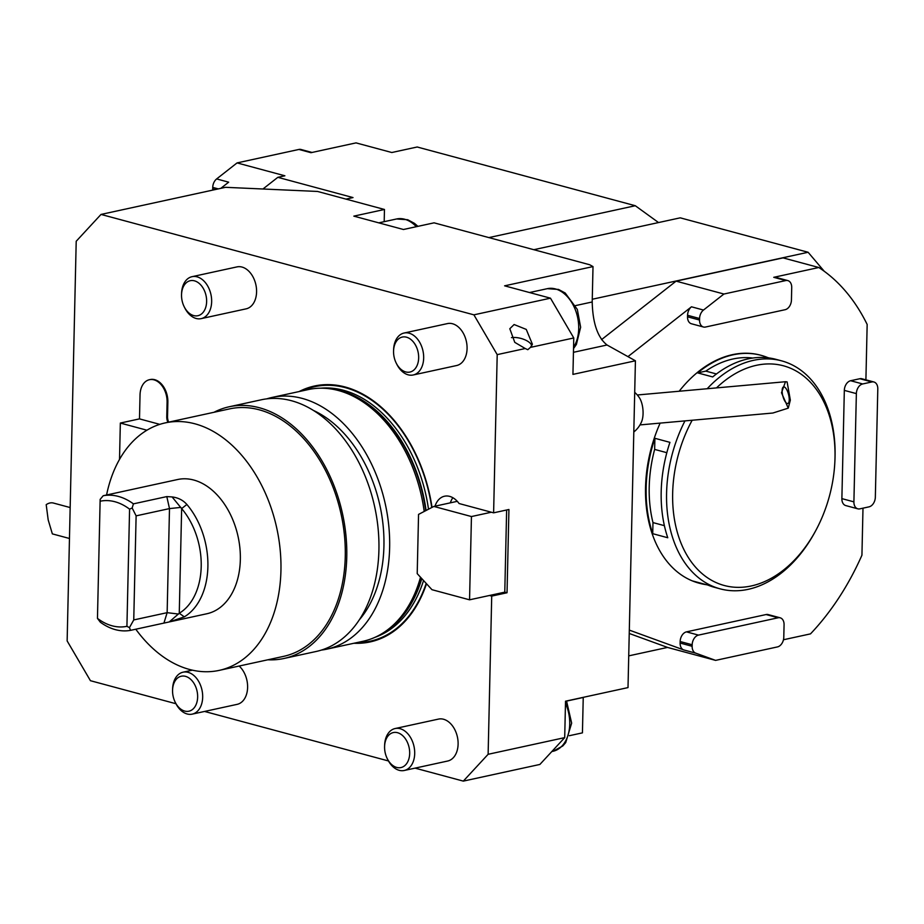 <?xml version="1.0" encoding="UTF-8"?>
<svg xmlns="http://www.w3.org/2000/svg" width="924" height="924" viewBox="0 0 924 924"><rect width="100%" height="100%" fill="white"/><g stroke="black" fill="none" stroke-linecap="round" stroke-linejoin="round"><path stroke-width="1.39" d="M706.664 584.742A118.064 81.266 -74.9 0 1 699.676 583.333A118.064 81.266 -74.9 0 1 692.931 581.046L707.969 585.1A118.064 81.266 105.1 0 0 714.714 587.387L720.131 588.842A118.064 81.266 -74.9 0 1 684.961 420.894M664.391 525.664L652.979 522.591L652.725 533.691A118.064 81.266 -74.9 0 1 654.897 438.299L654.642 449.411L666.828 452.691M654.897 438.299L669.935 442.353A118.064 81.266 105.1 0 0 667.763 537.745L652.725 533.691M716.447 373.966L705.821 371.113L697.655 372.892A118.064 81.266 -74.9 0 1 761.087 355.324A118.064 81.266 -74.9 0 1 767.832 357.611L767.255 357.738M767.832 357.611L769.138 357.958M633.806 431.993A25.757 25.757 0 0 0 641.672 421.517A15.027 6.11 -95.1 0 0 639.57 398.025A25.757 25.757 0 0 0 634.707 392.377M639.986 424.913L772.868 413.028L788.253 408.142L781.496 392.769L785.492 381.728L637.306 394.987M788.253 408.142L790.343 400.115L787.109 381.912L785.492 381.728M628.724 655.867L667.532 647.424M824.243 271.275L808.107 252.264L680.226 217.833L533.818 249.699M592.272 299.249L808.107 252.264M212.739 190.113A8.582 5.914 -74.9 0 1 212.705 188.935L212.739 187.41A8.582 5.914 -74.9 0 1 216.643 178.933L237.064 162.913L298.937 149.445L310.961 152.691L356.029 142.885L391.811 152.518L417.186 146.997L635.296 205.729L658.523 222.545M262.947 189.004L277.835 177.327L284.881 175.791L237.064 162.913M583.24 697.343L582.432 732.859L569.346 735.712M345.969 199.11L353.014 197.574L277.835 177.327M564.703 737.629L539.882 764.448L463.317 781.115L488.126 754.296L564.703 737.629L565.523 701.201L628.008 687.595L635.423 360.787L607.045 344.998C597.678 337.583 592.734 323.238 592.203 301.975L593.012 266.586L504.608 285.828L550.473 298.175L573.769 337.965L530.411 347.401L527.789 349.699L525.236 348.521L497.204 354.631L473.897 314.841L550.473 298.175M593.012 266.586L589.697 264.749L434.084 222.834L403.453 229.498L353.834 216.135L384.465 209.471L317.556 191.453L225.537 187.318L101.016 214.426L76.207 241.256L67.14 640.921L90.436 680.699L175.964 703.73M384.465 209.471L384.188 221.679M488.888 237.595L635.296 205.729M635.423 360.787L572.938 374.393L573.769 337.965M433.853 506.433L418.549 514.402L417.209 573.631L431.97 589.697L469.554 599.815L471.448 516.551L433.853 506.433L457.299 501.328M435.019 506.179A21.899 14.957 77.7 0 1 444.525 496.223A21.899 14.957 77.7 0 1 459.066 503.522L493.612 512.832L497.204 354.631M471.448 516.551L491.36 512.219M469.554 599.815L504.781 592.157L506.641 509.99M167.937 422.303A8.582 5.867 77.7 0 1 166.759 416.805L167.094 402.229A19.323 13.202 -102.3 0 0 149.457 379.706A19.323 13.202 -102.3 0 0 140.032 394.941L139.489 418.884L120.339 423.053L146.939 430.214M139.489 418.884L159.806 424.359M120.339 423.053L119.519 459.424M149.838 379.637A19.323 13.202 77.7 0 1 150.219 379.545A19.323 13.202 77.7 0 1 167.856 402.067L167.533 416.632A8.582 5.867 -102.3 0 0 168.699 422.141M413.201 374.982L456.606 365.534A21.471 14.668 -102.3 0 0 464.887 336.567A21.471 14.668 -102.3 0 0 447.482 323.585L404.077 333.033A21.471 14.668 77.7 0 1 421.483 346.015A21.471 14.668 77.7 0 1 413.201 374.982A21.471 14.668 77.7 0 1 396.835 364.322L396.257 363.167A17.914 12.243 77.7 0 1 393.566 350.843A17.914 12.243 77.7 0 1 403.026 336.937A17.914 12.243 77.7 0 1 416.828 347.886A17.914 12.243 77.7 0 1 413.271 370.524A17.914 12.243 77.7 0 1 396.257 363.167M393.566 350.843L393.612 349.549A21.471 14.668 77.7 0 1 404.077 333.033M404.227 770.489L447.632 761.041A21.471 14.668 -102.3 0 0 458.108 744.109A21.471 14.668 -102.3 0 0 438.507 719.091L395.102 728.539A21.471 14.668 77.7 0 1 414.703 753.557A21.471 14.668 77.7 0 1 404.227 770.489A21.471 14.668 77.7 0 1 387.861 759.817L387.272 758.662A17.914 12.243 77.7 0 1 384.592 746.338A17.914 12.243 77.7 0 1 397.643 732.732A17.914 12.243 77.7 0 1 409.678 753.441A17.914 12.243 77.7 0 1 401.062 767.544A17.914 12.243 77.7 0 1 387.272 758.662M384.592 746.338L384.638 745.044A21.471 14.668 77.7 0 1 395.102 728.539M181.543 294.479A17.914 12.243 77.7 0 1 190.182 280.723A17.914 12.243 77.7 0 1 205.475 293.451A17.914 12.243 77.7 0 1 200.647 314.576A17.914 12.243 77.7 0 1 184.222 306.803A17.914 12.243 77.7 0 1 181.543 294.479L181.589 293.197A21.471 14.668 77.7 0 1 191.949 276.703A21.471 14.668 77.7 0 1 192.042 276.68A21.471 14.668 77.7 0 1 210.949 294.537A21.471 14.668 77.7 0 1 201.178 318.63L246.119 308.847A21.471 14.668 -102.3 0 0 255.879 284.754A21.471 14.668 -102.3 0 0 236.983 266.897A21.471 14.668 -102.3 0 0 236.891 266.921M201.178 318.63A21.471 14.668 77.7 0 1 184.8 307.958L184.222 306.803M172.569 689.985A17.914 12.243 77.7 0 1 189.224 678.147A17.914 12.243 77.7 0 1 195.322 706.144A17.914 12.243 77.7 0 1 175.248 702.309A17.914 12.243 77.7 0 1 174.382 700.38A17.914 12.243 77.7 0 1 172.569 689.985L172.615 688.692A21.471 14.668 77.7 0 1 183.067 672.187A21.471 14.668 77.7 0 1 201.975 690.043A21.471 14.668 77.7 0 1 192.204 714.136L237.145 704.354A21.471 14.668 -102.3 0 0 247.574 688.276A21.471 14.668 -102.3 0 0 239.154 666.042M192.204 714.136A21.471 14.668 77.7 0 1 175.826 703.464L175.248 702.309M138.669 487.999L177.627 479.521A68.688 46.939 77.7 0 1 208.766 487.456A68.688 46.939 77.7 0 1 240.356 558.904A68.688 46.939 77.7 0 1 206.849 613.755L167.891 622.233L169.254 621.933L179.268 613.247A63.975 43.717 -102.3 0 0 181.647 508.581L172.095 496.939L166.805 496.592L133.426 503.857L132.167 507.992L129.579 509.159A63.975 43.717 -102.3 0 0 100.115 501.224L97.459 618.387A63.975 43.717 -102.3 0 0 126.923 626.322L129.452 627.615L130.55 630.353L167.891 622.233M172.095 496.939C178.17 497.678 183.091 500.184 186.879 504.469A68.688 46.939 77.7 0 1 184.326 616.851L169.254 621.933M130.55 630.353A68.688 46.939 77.7 0 1 100.358 622.222L97.459 618.387M100.115 501.224L100.162 499.364L103.222 495.726L138.808 487.976M103.222 495.726A68.688 46.939 77.7 0 1 133.426 503.857M132.167 507.992L136.117 515.858L169.496 508.593L180.861 507.403M186.879 504.469L181.647 508.581L179.268 613.247L184.326 616.851M136.117 515.858L133.749 619.935L167.14 612.67L178.447 614.044M133.749 619.935L129.452 627.615M126.923 626.322L129.579 509.159M531.75 345.876A12.878 5.579 14.4 0 0 524.255 339.535A12.878 5.579 14.4 0 0 511.457 337.641M530.411 347.401L532.409 344.248L526.253 329.406L514.102 324.532L509.805 328.725L514.772 342.354L525.236 348.521M452.864 497.724A21.899 14.957 -102.3 0 0 450.334 502.841M473.897 314.841L101.016 214.426M463.317 781.115L415.072 768.133M388.461 760.96L204.574 711.445M266.736 398.868A128.794 88.011 77.7 0 1 272.037 397.447L308.223 389.582A128.794 88.011 77.7 0 1 330.665 388.9A128.794 88.011 77.7 0 1 424.208 511.457M420.512 577.223A128.794 88.011 77.7 0 1 383.703 632.559A128.794 88.011 77.7 0 1 363.005 641.279L326.83 649.156A128.794 88.011 77.7 0 1 321.413 650.08M106.572 494.998A126.657 86.544 77.7 0 1 165.292 422.88A126.657 86.544 77.7 0 1 280.942 570.524A126.657 86.544 77.7 0 1 219.173 670.385A126.657 86.544 77.7 0 1 135.782 629.209M165.292 422.88L229.614 408.882A126.657 86.544 77.7 0 1 345.264 556.525A126.657 86.544 77.7 0 1 283.495 656.386L219.173 670.385M213.975 412.289A128.794 88.011 77.7 0 1 229.152 406.779A128.794 88.011 77.7 0 1 346.766 556.929A128.794 88.011 77.7 0 1 283.945 658.489A128.794 88.011 77.7 0 1 267.856 659.794M229.152 406.779L261.319 399.78A128.794 88.011 77.7 0 1 378.921 549.93A128.794 88.011 77.7 0 1 316.1 651.489L283.945 658.489M313.582 410.51A120.64 82.444 77.7 0 1 383.934 546.061A120.64 82.444 77.7 0 1 359.182 620.004M272.037 397.447A128.794 88.011 77.7 0 1 389.639 547.597A128.794 88.011 77.7 0 1 326.83 649.156M488.126 754.296L491.718 596.096L507.033 592.758L508.928 509.494L493.612 512.832M426.507 583.749A130.942 89.478 77.7 0 1 353.938 643.254M299.145 391.545A130.942 89.478 77.7 0 1 432.028 507.392M491.718 596.096L489.466 595.483M504.781 592.157L507.033 592.758M216.643 178.933L228.667 182.178L220.79 188.357M298.937 149.445A8.582 5.914 -74.9 0 1 300.981 149.48L312.023 152.46M782.455 394.225A8.582 2.957 75.8 0 0 787.802 403.534A8.582 2.957 75.8 0 0 788.553 394.49A8.582 2.957 75.8 0 0 783.587 386.89A8.582 2.957 75.8 0 0 782.455 394.225M69.462 538.484L52.356 533.887L48.187 519.889L46.2 504.677A15.027 10.349 105.1 0 1 53.465 503.06L70.166 507.553M785.123 309.702A8.582 5.914 105.1 0 0 791.441 300.046L791.718 287.549A8.582 5.914 105.1 0 0 787.826 280.596A8.582 5.914 105.1 0 0 785.781 280.561L723.919 294.028L703.487 310.048A8.582 5.914 105.1 0 0 699.584 318.526L699.549 320.039A8.582 5.914 105.1 0 0 703.441 327.004A8.582 5.914 105.1 0 0 705.486 327.038L785.123 309.702M698.498 635.111A8.582 5.914 105.1 0 0 692.18 644.767L692.145 646.292A8.582 5.914 105.1 0 0 695.703 653.141L715.603 660.383L777.465 646.916A8.582 5.914 105.1 0 0 783.783 637.26L784.072 624.774A8.582 5.914 105.1 0 0 780.179 617.809A8.582 5.914 105.1 0 0 778.135 617.775L698.498 635.111L686.474 631.866A8.582 5.914 105.1 0 0 680.156 641.533L680.122 643.046A8.582 5.914 105.1 0 0 683.679 649.907L629.313 630.11M877.8 388.946A8.582 5.914 105.1 0 0 873.908 381.993A8.582 5.914 105.1 0 0 871.863 381.959L862.669 383.957A8.582 5.914 105.1 0 0 856.363 393.612L853.903 501.859A8.582 5.914 105.1 0 0 857.795 508.824A8.582 5.914 105.1 0 0 859.84 508.858L869.034 506.849A8.582 5.914 105.1 0 0 875.34 497.193L877.8 388.946M627.95 356.629L691.464 306.803A8.582 5.914 105.1 0 0 687.56 315.28L687.525 316.805A8.582 5.914 105.1 0 0 691.418 323.758L703.441 327.004M787.826 280.596L775.802 277.35A8.582 5.914 105.1 0 0 773.758 277.315L818.814 267.51L783.032 257.877L676.102 281.15L601.524 339.651M873.908 381.993L861.884 378.759A8.582 5.914 105.1 0 0 859.84 378.724L850.646 380.723A8.582 5.914 105.1 0 0 844.328 390.378L841.88 498.625A8.582 5.914 105.1 0 0 845.772 505.578L857.795 508.824M780.179 617.809L768.144 614.576A8.582 5.914 105.1 0 0 766.1 614.541L686.474 631.866M818.814 267.51A223.25 153.673 -74.9 0 1 867.162 324.463L865.904 379.833M723.919 294.028L676.102 281.15M715.603 660.383L667.786 647.505L629.232 633.471M862.993 508.165L861.93 555.208A223.25 153.673 -74.9 0 1 810.498 633.876L783.46 639.755M760.787 355.243A118.064 81.266 105.1 0 0 760.487 355.163A118.064 81.266 105.1 0 0 679.186 391.233M660.14 423.111A118.064 81.266 105.1 0 0 699.075 583.171A118.064 81.266 105.1 0 0 699.376 583.252M692.168 420.247A113.767 78.321 105.1 0 0 701.455 573.076A113.767 78.321 105.1 0 0 816.273 529.614A113.767 78.321 105.1 0 0 834.926 460.325A113.767 78.321 105.1 0 0 756.34 365.327A113.767 78.321 105.1 0 0 716.493 387.895M652.979 522.591A113.767 78.321 -74.9 0 1 654.642 449.411M705.821 371.113A113.767 78.321 -74.9 0 1 752.737 358.038M707.207 388.727A118.064 81.266 -74.9 0 1 753.43 360.348A118.064 81.266 -74.9 0 1 781.531 360.834L776.114 359.378A118.064 81.266 105.1 0 0 712.693 376.934L697.655 372.892M781.531 360.834A118.064 81.266 -74.9 0 1 834.984 458.939L834.926 460.325M816.273 529.614L815.615 530.85A118.064 81.266 -74.9 0 1 748.232 589.327A118.064 81.266 -74.9 0 1 720.131 588.842M583.229 697.47L566.597 701.097M607.045 344.998L573.446 352.31M592.203 301.975L575.583 305.59M167.094 402.229L167.856 402.067M166.759 416.805L167.533 416.632M573.561 347.216A34.35 23.47 -102.3 0 0 575.202 309.436A34.35 23.47 -102.3 0 0 547.343 288.669L558.523 289.443L565.199 293.012L577.327 309.448L580.642 327.235L576.391 344.421L573.527 348.591M551.824 751.535L552.979 751.293A34.35 23.47 -102.3 0 0 569.727 724.208A34.35 23.47 -102.3 0 0 565.476 703.176M166.805 496.592L169.496 508.593L167.14 612.67L163.929 623.088M330.665 388.9L332.744 389.212A128.032 87.491 77.7 0 1 425.687 510.683M421.517 578.32A128.032 87.491 77.7 0 1 385.47 631.415L383.703 632.559M329.729 388.773A127.939 87.422 77.7 0 1 426.091 510.475M421.794 578.62A127.939 87.422 77.7 0 1 382.906 633.067M320.767 388.196A127.939 87.422 77.7 0 1 428.505 509.216M423.55 580.538A127.939 87.422 77.7 0 1 374.994 637.317M302.16 390.898A130.249 89.004 77.7 0 1 431.739 507.53M426.195 583.414A130.249 89.004 77.7 0 1 356.953 642.596M416.343 226.703A34.35 23.47 -102.3 0 0 396.569 218.976A34.35 23.47 -102.3 0 0 396.419 219.011M212.705 188.935L215.13 189.582M212.739 187.41L218.272 188.9M692.18 644.767L680.156 641.533M692.145 646.292L680.122 643.046M695.703 653.141L683.679 649.907M699.584 318.526L687.56 315.28M703.487 310.048L691.464 306.803M699.549 320.039L687.525 316.805M785.781 280.561L773.758 277.315M871.863 381.959L859.84 378.724M862.669 383.957L850.646 380.723M856.363 393.612L844.328 390.378M853.903 501.859L841.88 498.625M778.135 617.775L766.1 614.541M149.457 379.706L150.219 379.545M529.544 292.538L547.343 288.669M566.539 700.981L571.656 723.146L565.696 742.619L562.82 745.945L552.979 751.293M192.042 276.68L236.983 266.897M183.067 672.187L192.342 670.166M378.771 222.857L396.569 218.976L407.715 219.739L414.46 223.354L417.937 226.345M761.087 355.324L760.487 355.163M699.676 583.333L699.075 583.171"/></g></svg>
